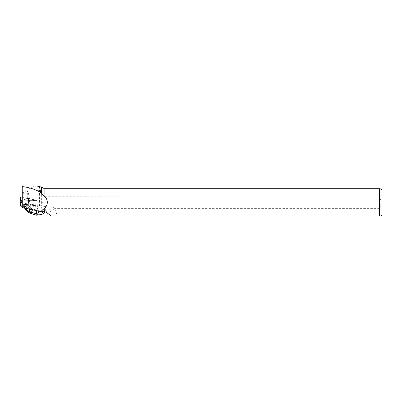 <?xml version="1.0" encoding="UTF-8"?>
<svg xmlns="http://www.w3.org/2000/svg" width="402" height="402" viewBox="0 0 402 402"><rect width="100%" height="100%" fill="white"/><g stroke="black" fill="none" stroke-linecap="round" stroke-linejoin="round"><path stroke-width="0.3" stroke-dasharray="2.01 1.51" d="M25.281 198.844A2.251 0.477 -173.8 0 1 27.557 199.08A2.251 0.477 -173.8 0 1 28.673 199.623A2.251 0.477 -173.8 0 1 26.381 199.854A2.251 0.477 -173.8 0 1 24.195 199.136A2.251 0.477 -173.8 0 1 25.281 198.844M22.306 200.884L36.693 200.417L21.984 197.01M20.1 202.518L21.487 202.497L36.1 205.884L22.226 206.342L35.738 206L45.858 208.924L45.099 209.296L43.476 212.748L36.793 210.804C36.291 212.251 35.612 213.105 34.758 213.367L39.029 214.613L40.753 214.618M24.683 204.311A2.251 0.477 -173.8 0 1 26.959 204.548A2.251 0.477 -173.8 0 1 28.075 205.09A2.251 0.477 -173.8 0 1 25.783 205.321A2.251 0.477 -173.8 0 1 23.597 204.603A2.251 0.477 -173.8 0 1 24.683 204.311M25.723 206.427L24.241 205.598L24.16 206.347L29.07 208.487L36.225 210.568L36.984 210.196L29.135 207.909L25.723 206.427L22.226 206.512M36.984 210.196L38.657 210.231L45.461 209.256L45.858 208.924M35.597 205.824L36.215 200.186L28.346 198.432L28.723 204.291L35.597 205.824L36.079 206.055L35.718 206.171M28.723 204.291L29.597 204.02L43.994 206.337L43.994 196.241C42.612 199.422 42.341 202.698 43.175 206.065M54.702 208.623L54.632 208.995C56.315 212.11 57.039 214.422 56.798 215.929L379.533 215.929L379.533 208.623L54.702 208.623A1.502 1.417 148.1 0 0 53.466 207.367L43.994 206.337M22.246 202.171L22.386 200.884L36.24 200.538L35.647 206.005L36.24 200.533M25.743 206.251L35.647 206.005L35.617 205.653L20.773 202.407M35.617 205.653L36.215 200.186L36.693 200.417L36.24 200.538M26.431 199.864A2.251 0.477 6.2 0 0 28.673 199.623A2.251 0.477 6.2 0 0 26.482 198.905A2.251 0.477 6.2 0 0 24.19 199.136A2.251 0.477 6.2 0 0 26.431 199.864M25.839 205.327A2.251 0.477 6.2 0 0 28.075 205.09A2.251 0.477 6.2 0 0 26.567 204.467L26.552 204.638A2.251 0.477 6.2 0 0 25.014 204.487L25.03 204.311A2.251 0.477 6.2 0 0 23.653 204.512L23.638 204.683A2.251 0.477 6.2 0 0 23.577 204.774A2.251 0.477 6.2 0 0 23.824 205.03L23.844 204.859A2.251 0.477 6.2 0 0 25.839 205.327M23.824 205.03L23.638 204.683M25.014 204.487L26.552 204.638M28.346 198.432L27.698 198.633L22.492 197.472L23.416 193.799L23.004 192.774C28.08 188.588 32.728 186.352 36.939 186.071M39.456 186.307L39.456 205.382M23.416 193.799L27.698 191.332C29.16 195.106 29.793 199.337 29.597 204.02M22.246 202.166L21.984 197.211M42.788 187.407L44.094 188.719L44.913 188.719L44.913 196.241L43.994 196.241M41.366 187.407L41.366 205.859M27.698 198.633L27.698 191.332M21.984 197.482L22.492 197.472M44.913 196.241L379.533 196.025L379.533 188.719L44.913 188.719M45.004 196.025L45.004 188.719M381.9 214.964L381.9 189.684M379.533 215.929C381.367 215.929 381.367 215.929 379.533 215.929M379.533 196.025C381.352 200.221 381.352 204.422 379.533 208.623M379.533 188.719C381.362 188.719 381.362 188.719 379.533 188.719M51.215 215.929L56.798 215.929M47.577 213.387L54.632 208.995M23.004 192.774L22.009 191.704M29.19 209.055L29.135 207.909M45.099 209.296L37.944 207.216L38.004 206.638M44.421 211.874L45.461 209.256M43.496 213.748L43.476 212.748M29.029 212.708L31.215 213.402L33.396 213.09L31.416 211.764L32.788 209.985L36.793 210.804L37.944 207.216L29.768 205.543L29.848 204.794L35.738 206M24.241 205.598L23.844 204.859M26.567 204.467L29.848 204.794M23.653 204.512L25.03 204.311M31.416 211.764L28.411 210.191L27.241 210.357L23.909 206.407L23.602 204.407M23.909 206.407L24.547 208.05M24.638 208.07L24.427 207.271L25.205 208.196M23.517 205.156L24.427 207.271M32.788 209.985L29.587 206.533L29.768 205.543L24.497 205.015L24.577 204.266M29.587 206.533C29.15 208.146 27.552 208.06 24.793 206.281L28.411 210.191M24.497 205.015L24.13 205.834L24.793 206.281M24.13 205.834L23.718 205.894M36.481 215.196L31.316 213.688M27.241 210.357L28.08 212.241M21.487 202.497L22.08 197.03M45.969 212.035L53.466 207.367M38.657 210.231L38.723 211.11M42.406 211.688L44.456 211.392M32.034 213.758L31.215 213.402M33.396 213.09L34.758 213.367M39.029 214.613L36.306 215M28.673 199.623L28.075 205.09L28.673 199.623M45.928 209.08L44.607 211.889"/><path stroke-width="0.6" d="M21.984 197.01L20.698 197.055L20.974 200.568L22.306 200.884M20.773 202.407L20.1 202.533L20.376 206.035L22.226 206.342L20.376 206.035L20.1 202.518M45.004 188.719L44.913 196.724L44.913 188.719L379.533 188.719L379.533 215.929L51.215 215.929L45.969 212.035L44.913 211.919L44.913 207.924L45.004 211.949M22.251 200.889L22.306 207.568L40.868 211.573L44.913 211.919M22.306 207.568L22.236 186.071L36.939 186.071L39.456 186.513L37.733 186.111M21.984 197.503L22.236 186.071M45.004 196.598C48.089 200.417 48.089 204.231 45.004 208.05M41.366 211.588L41.366 211.05L44.913 207.924M44.913 196.724L41.366 193.598L41.366 187.407L39.456 186.307M44.913 188.719L44.094 188.719L42.788 187.407L41.366 187.407M22.306 186.573C28.19 187.322 33.291 188.739 37.617 190.819L40.702 192.553L39.456 186.513M40.702 192.553L41.366 193.598M41.16 211.598L40.868 211.573M41.366 211.05L41.16 211.382M380.93 188.719L381.9 189.684L381.9 214.964L380.93 215.929M379.533 215.929C381.367 215.929 381.367 215.929 379.533 215.929M379.533 188.719C381.362 188.719 381.362 188.719 379.533 188.719M31.316 213.688L29.778 211.809L36.456 213.753L37.12 214.663L36.306 215M38.723 211.11L38.803 212.201L37.12 214.663M40.753 214.618L43.496 213.748L44.421 211.874M31.07 213.598L27.828 212L27.371 210.764L29.778 211.809L29.19 209.055M41.064 214.573L36.481 215.196M20.698 197.065L20.1 202.533L20.698 197.055M20.376 206.035L20.974 200.568M22.246 202.166L21.788 206.352M40.491 190.819L37.617 190.819M38.803 212.201L42.406 211.688M36.456 213.753L36.225 210.573M25.205 208.196L27.371 210.764M44.607 211.889L44.165 212.829M36.527 215.206L31.336 213.693M24.633 208.211L27.823 211.995"/></g></svg>
